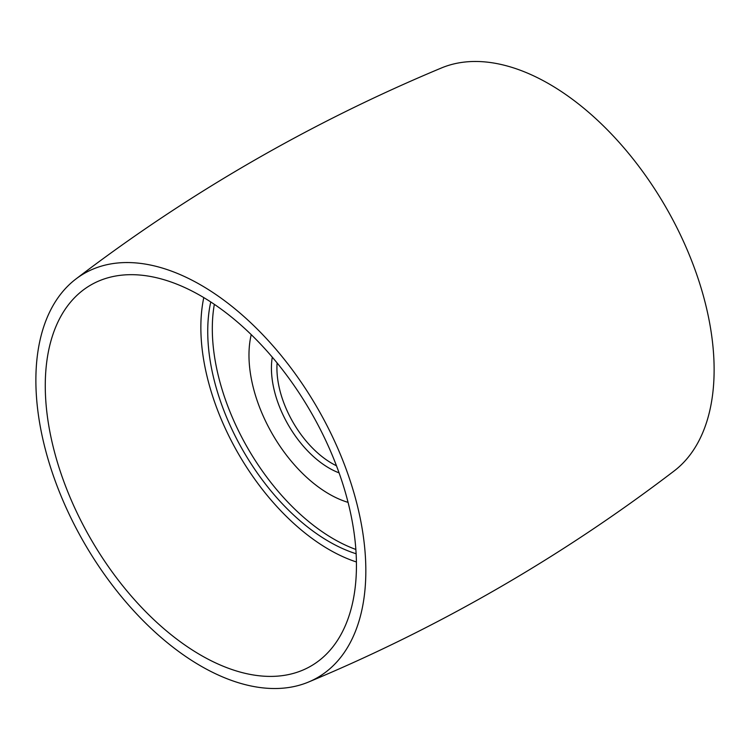 <?xml version="1.0" encoding="UTF-8"?>
<svg xmlns="http://www.w3.org/2000/svg" width="750" height="750" viewBox="0 0 750 750"><rect width="100%" height="100%" fill="white"/><g stroke="black" fill="none" stroke-linecap="round" stroke-linejoin="round"><path stroke-width="1.12" d="M75.816 279.075C188.644 192.984 310.547 122.606 441.516 67.941A233.316 134.7 60 0 1 549.141 83.963A233.316 134.7 60 0 1 699.103 281.616A233.316 134.7 60 0 1 674.184 470.925C561.356 557.016 439.453 627.394 308.484 682.059A233.316 134.7 60 0 1 200.859 666.038A233.316 134.7 60 0 1 50.897 468.384A233.316 134.7 60 0 1 75.816 279.075A233.316 134.7 60 0 1 200.859 285.038A233.316 134.7 60 0 1 355.528 498.562A233.316 134.7 60 0 1 308.484 682.059M200.859 655.2A220.041 127.041 60 0 1 53.034 446.241A220.041 127.041 60 0 1 108.628 277.603A220.041 127.041 60 0 1 200.859 295.875A220.041 127.041 60 0 1 339.703 474.637A220.041 127.041 60 0 1 326.166 654.384A220.041 127.041 60 0 1 200.859 655.2M356.419 561.975A181.463 104.766 60 0 1 329.175 549.628A181.463 104.766 60 0 1 203.784 297.6M214.341 304.341A171.741 99.159 -120 0 0 212.503 320.906A171.741 99.159 -120 0 0 355.866 549.459M356.128 553.753A171.741 99.159 60 0 1 207.928 323.55A171.741 99.159 60 0 1 210.759 301.959M348.066 502.369A113.419 65.484 60 0 1 249.103 350.016A113.419 65.484 60 0 1 251.231 334.641M336.478 465.778A77.775 44.897 60 0 1 277.013 364.594A77.775 44.897 60 0 1 277.116 362.972M339.084 472.866A81.656 47.147 60 0 1 271.519 364.416A81.656 47.147 60 0 1 272.288 357.169"/></g></svg>
